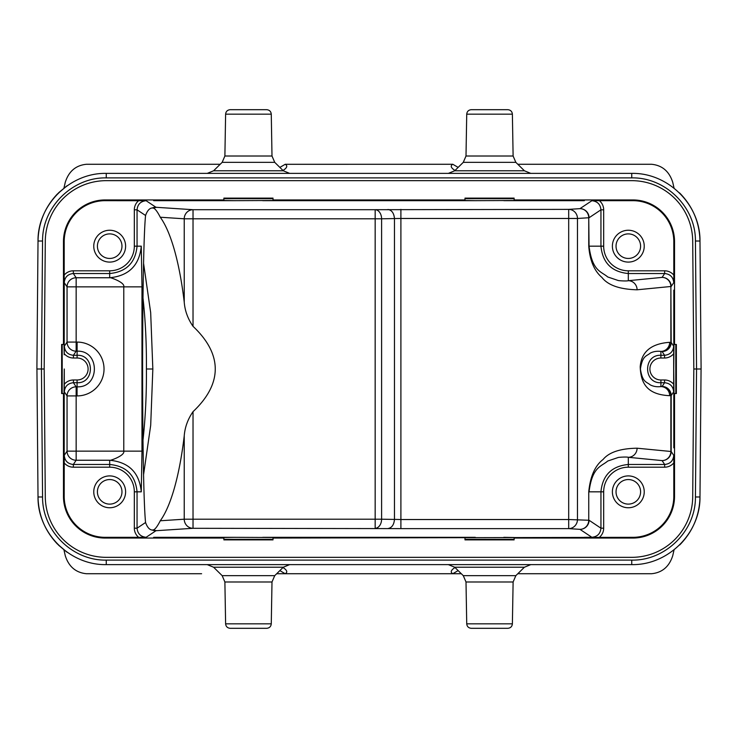 <?xml version="1.0" encoding="UTF-8"?>
<svg xmlns="http://www.w3.org/2000/svg" width="738" height="738" viewBox="0 0 738 738"><rect width="100%" height="100%" fill="white"/><g stroke="black" fill="none" stroke-linecap="round" stroke-linejoin="round"><path stroke-width="1.11" d="M459.986 564.616L278.014 564.616M282.995 170.478C287.11 167.812 287.838 165.746 285.191 164.288L452.809 164.279C450.162 165.746 450.89 167.812 455.005 170.478M86.355 164.279L220.192 164.279L86.355 164.279C75.783 165.358 68.754 171.373 65.258 182.323L63.957 188.061M279.859 167.397L285.2 164.306L452.809 164.279L458.141 167.397M517.808 164.279L651.645 164.279C662.217 165.358 669.246 171.373 672.742 182.323L674.043 188.07M278.014 173.384L459.986 173.384M631.746 557.338L106.254 557.338A60.959 60.959 0 0 1 45.295 496.914L44.179 369L45.295 241.086A60.959 60.959 0 0 1 106.254 180.662L631.746 180.662A60.959 60.959 0 0 1 692.705 241.086L693.821 369L692.705 496.914A60.959 60.959 0 0 1 631.746 557.338M64.197 290.135L64.197 241.621A40.941 40.941 0 0 1 105.137 200.671L146.152 200.718C140.635 201.271 137.6 204.306 137.056 209.813L137.056 246.169C135.451 262.774 126.327 271.898 109.685 273.53L73.339 273.53C67.822 274.084 64.787 277.119 64.243 282.636L64.197 354.757L64.022 344.434L61.641 344.434L61.641 393.566L63.468 393.566L63.468 496.379A41.679 41.679 0 0 0 105.137 538.057L223.872 538.057L223.872 539.875L273.014 539.875L273.014 538.057L632.863 537.329A40.941 40.941 0 0 0 673.803 496.379L674.532 496.379L674.532 393.566L673.979 393.566L673.72 369L673.979 344.434L674.532 344.434L674.532 241.621L673.803 241.621A40.941 40.941 0 0 0 632.863 200.671L599.348 200.671A11.836 11.826 146.3 0 1 603.675 209.813L603.675 246.169A24.64 24.64 0 0 0 628.315 270.809L664.661 270.809A11.836 11.826 -56.3 0 1 673.803 275.126L673.757 282.636C673.213 277.119 670.178 274.084 664.661 273.53L664.661 270.809M674.532 393.566L676.359 393.566L676.359 344.434L674.532 344.434M109.685 270.809L109.685 277.756C106.779 276.215 125.276 281.87 123.781 286.851L141.973 286.851L141.281 246.169L134.325 246.169A24.64 24.64 0 0 1 109.685 270.809L73.339 270.809L73.339 273.53L76.152 277.756A9.096 9.096 -33.7 0 0 67.057 286.851L76.152 286.851L76.152 342.081L67.057 342.081A9.096 9.096 -146.3 0 0 76.152 351.177L76.152 342.081L77.112 342.081L77.112 351.177L76.152 351.177L73.422 355.282L73.422 358.013L77.112 358.013A10.987 10.987 0 0 1 88.099 369.018A10.987 10.987 0 0 1 77.084 379.987L73.422 379.987A11.836 11.826 -123.7 0 0 64.28 384.314L64.28 369L64.022 393.566L63.468 393.566M62.204 344.434L62.204 393.566M64.197 354.757L64.326 346.187C64.87 351.703 67.905 354.729 73.422 355.282L77.112 355.282L77.112 358.013M674.532 496.379A41.679 41.679 0 0 1 632.863 538.057L514.128 538.057L514.128 537.504L503.796 537.329M514.128 199.943L514.128 198.125L464.986 198.125L464.986 200.496L475.318 200.671L514.128 200.496L514.128 199.943L632.863 199.943A41.679 41.679 0 0 1 674.532 241.621M584.339 537.329L591.848 537.282C597.365 536.729 600.4 533.694 600.944 528.187L600.944 491.831C602.549 475.226 611.673 466.102 628.315 464.47L664.661 464.47L662.087 460.604A9.096 9.096 146.3 0 0 671.183 451.508L637.097 448.206C620.4 448.473 609.053 452.228 603.075 459.479C595.049 465.613 590.271 476.397 588.749 491.831L588.749 520.253A9.096 8.791 -86.3 0 1 579.957 529.349A9.096 9.096 123.7 0 0 589.053 520.253L600.944 528.187L603.675 528.187L603.675 491.831A24.64 24.64 0 0 1 628.315 467.191L664.661 467.191A11.836 11.826 -123.7 0 0 673.803 462.874L673.803 496.379M637.097 448.206A9.096 8.782 -84.4 0 1 628.315 457.302C626.959 456.739 618.333 457.256 618.066 457.542L607.725 461.038C601.304 466.61 592.19 466.628 589.053 491.831L603.675 491.831M664.661 467.191L664.661 464.47C670.178 463.916 673.213 460.881 673.757 455.364L673.803 462.874M673.757 282.636L671.183 286.492A9.096 9.096 33.7 0 0 662.087 277.396L664.661 273.53L628.315 273.53C611.71 271.935 602.586 262.811 600.944 246.169L600.944 209.813L589.053 217.747A9.096 9.096 56.3 0 0 579.957 208.651A9.096 8.791 -93.7 0 1 588.749 217.747L589.053 246.169C592.19 271.363 601.304 271.39 607.725 276.962L618.066 280.458C618.324 280.744 626.959 281.261 628.315 280.698L662.087 277.396A9.096 8.782 -95.6 0 1 670.87 286.492L671.183 342.441L669.68 342.321C651.165 343.604 641.34 351.786 640.197 366.878C640.87 382.367 646.137 394.636 669.68 395.679L671.183 395.559A9.096 9.096 33.7 0 0 662.087 386.463A9.096 8.782 -95.6 0 1 670.87 395.559L670.87 451.508A9.096 8.782 -84.4 0 1 662.087 460.604L628.315 457.302L628.315 467.191M669.68 342.321A9.096 8.782 -84.4 0 1 660.888 351.417C657.014 350.937 653.481 351.491 650.298 353.096C646.396 356.399 642.457 355.439 640.418 369C642.466 382.561 646.387 381.601 650.298 384.904C653.481 386.509 657.014 387.063 660.888 386.583A9.096 8.782 84.4 0 1 669.68 395.679M603.675 209.813L600.944 209.813C600.4 204.306 597.365 201.271 591.848 200.718L599.348 200.671M591.848 200.727L579.957 208.651L568.694 209.38L568.694 218.476L577.476 218.476A9.096 8.791 86.3 0 0 568.694 209.38L375.162 209.703L375.162 218.799L381.601 218.799A9.096 6.43 89 0 0 375.162 209.703L193.024 209.703A9.096 8.791 -86.3 0 0 184.232 218.799L193.024 218.799L193.024 209.703L157.12 207.36A9.096 8.791 -86.3 0 0 153.578 208.144C155.358 208.909 157.591 211.935 160.266 217.23A161.05 41.679 -90 0 1 184.232 302.119C184.878 310.68 187.812 318.751 193.024 326.334A622.235 161.05 180 0 1 215.256 369A622.235 161.05 180 0 1 193.024 411.666C187.821 419.202 184.897 427.274 184.232 435.881A161.05 41.679 -90 0 1 160.266 520.77C157.591 526.056 155.367 529.091 153.578 529.856L152.268 530.041C149.537 529.847 147.305 527.338 145.561 522.513C141.622 483.814 141.622 254.186 145.561 215.487C147.296 210.662 149.537 208.153 152.277 207.959L152.415 207.95M588.749 491.831L588.749 520.253L568.694 519.524L568.694 528.62A9.096 8.791 93.7 0 0 577.476 519.524L577.476 218.476L588.749 217.747L588.749 246.169C589.846 260.468 594.238 270.883 601.913 277.433C607.918 285.209 619.652 289.333 637.097 289.794A9.096 8.782 84.4 0 0 628.315 280.698L628.315 270.809M637.097 289.794L670.87 286.492L670.87 342.441A9.096 8.782 -84.4 0 1 662.087 351.537A9.096 9.096 146.3 0 0 671.183 342.441L673.674 346.187L673.674 391.813C673.13 386.297 670.095 383.271 664.578 382.718L660.916 382.718L660.925 386.583L662.087 386.463L664.578 382.718L664.578 379.987L660.916 379.987A10.987 10.987 0 0 1 649.901 369.009A10.987 10.987 0 0 1 660.888 358.013L664.578 358.013A11.836 11.826 -123.7 0 0 673.72 353.686M660.916 379.987L660.916 382.718C643.222 383.603 643.149 354.452 660.888 355.282L664.578 355.282C670.095 354.729 673.13 351.703 673.674 346.187M673.72 384.314A11.836 11.826 -56.3 0 0 664.578 379.987M63.468 344.434L63.468 241.621A41.679 41.679 0 0 1 105.137 199.943L223.872 199.943L223.872 198.125L273.014 198.125L273.014 199.943L464.986 199.943M514.128 198.679L464.986 198.679M223.872 199.943L223.872 200.496L234.204 200.671L273.014 200.496L273.014 199.943M273.014 198.679L223.872 198.679M73.422 379.987L73.422 382.718L76.152 386.823A9.096 9.096 -33.7 0 0 67.057 395.919L77.047 395.919L77.075 386.823C100.064 387.976 100.165 350.098 77.112 351.177L77.112 355.282C94.815 354.434 94.815 383.594 77.084 382.718L73.422 382.718C67.905 383.271 64.87 386.297 64.326 391.813L64.28 384.314M64.326 391.813L67.057 395.919L67.057 451.149A9.096 9.096 -146.3 0 0 76.152 460.244L76.152 451.149L67.057 451.149L64.243 455.364C64.787 460.881 67.822 463.916 73.339 464.47L73.339 467.191L109.685 467.191A24.64 24.64 0 0 1 134.325 491.831L134.325 528.187A11.836 11.826 -33.7 0 0 138.652 537.329L105.137 537.329A40.941 40.941 0 0 1 64.197 496.379L64.243 455.364M77.084 379.987L77.075 386.823L76.152 386.823L76.152 451.149L123.781 451.149C125.229 456.121 106.816 461.785 109.685 460.244C128.873 462.117 139.408 472.643 141.281 491.831L141.973 451.149L123.781 451.149L123.781 286.851L76.152 286.851L76.152 277.756L109.685 277.756C128.855 275.864 139.39 265.339 141.281 246.169M193.024 326.334L193.024 218.799L375.162 218.799L375.162 528.297A9.096 6.43 91 0 0 381.601 519.201L184.232 519.201A9.096 8.791 -93.7 0 0 193.024 528.297L400.9 528.62L400.9 519.524L394.47 519.386M152.415 530.05L152.277 530.041A9.096 9.096 56.3 0 0 155.884 530.788A36.402 0.637 180 0 1 157.12 530.64A9.096 8.791 86.3 0 1 153.578 529.856M157.12 207.36A36.402 0.637 0 0 1 155.884 207.212A9.096 9.096 -56.3 0 0 152.277 207.959L153.587 208.153M138.652 200.671A11.836 11.826 -146.3 0 0 134.325 209.813L134.325 246.169M599.348 537.329A11.836 11.826 33.7 0 0 603.675 528.187M223.872 538.057L223.872 537.504L234.204 537.329L273.014 537.504L273.014 538.057M223.872 539.321L273.014 539.321M464.986 538.057L464.986 539.875L514.128 539.875L514.128 538.057M464.986 539.321L514.128 539.321M141.281 491.831L137.056 491.831L137.056 528.187C137.6 533.694 140.635 536.729 146.152 537.282L138.652 537.329M73.339 270.809A11.836 11.826 -123.7 0 0 64.197 275.126M64.28 353.686A11.836 11.826 123.7 0 0 73.422 358.013M64.197 383.243L64.197 462.874A11.836 11.826 123.7 0 0 73.339 467.191M143.596 474.497L150.69 425.365L152.84 369L150.672 312.58L143.596 263.512M640.593 491.831A12.288 12.288 0 0 0 622.171 481.194A12.288 12.288 0 0 0 622.171 502.467A12.288 12.288 0 0 0 640.593 491.831M640.593 246.169A12.288 12.288 0 0 0 622.171 235.533A12.288 12.288 0 0 0 622.171 256.806A12.288 12.288 0 0 0 640.593 246.169M121.973 246.169A12.288 12.288 0 0 0 103.551 235.533A12.288 12.288 0 0 0 103.551 256.806A12.288 12.288 0 0 0 121.973 246.169M121.973 491.831A12.288 12.288 0 0 0 109.685 479.552A12.288 12.288 0 0 0 97.407 491.831A12.288 12.288 0 0 0 109.685 504.119A12.288 12.288 0 0 0 121.973 491.831M644.237 491.831A15.922 15.922 0 0 0 620.354 478.04A15.922 15.922 0 0 0 620.354 505.622A15.922 15.922 0 0 0 644.237 491.831M644.237 246.169A15.922 15.922 0 0 0 620.354 232.378A15.922 15.922 0 0 0 620.354 259.961A15.922 15.922 0 0 0 644.237 246.169M125.608 246.169A15.922 15.922 0 0 0 101.724 232.378A15.922 15.922 0 0 0 101.724 259.961A15.922 15.922 0 0 0 125.608 246.169M125.608 491.831A15.922 15.922 0 0 0 109.685 475.909A15.922 15.922 0 0 0 93.763 491.831A15.922 15.922 0 0 0 109.685 507.753A15.922 15.922 0 0 0 125.608 491.831M673.803 241.621L673.803 275.126M675.796 393.566L675.796 344.434M67.02 185.782L57.25 194.122C44.861 207.304 38.441 222.931 38.016 241.022C37.583 204.758 69.999 172.627 106.254 173.384L631.746 173.384C668.001 172.627 700.417 204.758 699.984 241.022L701.1 369L693.821 369M701.063 369L699.984 496.978C700.417 533.242 668.001 565.373 631.746 564.616L106.254 564.616C69.999 565.373 37.583 533.242 38.016 496.978L36.937 369M44.179 369L36.9 369L38.016 241.022L42.564 241.022C42.158 207.175 72.416 177.194 106.254 177.886L631.746 177.886C665.584 177.194 695.842 207.175 695.436 241.022L696.552 369.009L695.436 496.978C695.842 530.825 665.584 560.806 631.746 560.114L106.254 560.114C72.416 560.806 42.158 530.825 42.564 496.978L41.448 368.991L42.564 241.022M695.436 496.978L699.984 496.978C699.559 515.069 693.139 530.696 680.75 543.878L679.624 545.004M679.467 192.839L680.75 194.122C693.139 207.304 699.559 222.931 699.984 241.022L695.436 241.022M489.552 173.384L530.788 173.384L524.404 170.773L454.709 170.773L448.326 173.384L489.552 173.384M512.384 114.159L466.73 114.159C467.016 111.466 468.529 109.971 471.278 109.685L507.836 109.685C510.585 109.971 512.098 111.466 512.384 114.159L513.113 156.013L466.001 156.013L463.279 162.342L454.709 170.773M225.616 114.159C225.902 111.466 227.415 109.971 230.164 109.685L266.722 109.685C269.471 109.971 270.984 111.466 271.27 114.159L271.999 156.013L224.887 156.013L225.616 114.159L271.27 114.159M248.448 173.384L289.674 173.384L283.291 170.773L213.596 170.773L207.212 173.384L248.448 173.384M42.564 496.978L38.016 496.978C38.441 515.069 44.861 530.696 57.25 543.878L67.02 552.218M282.995 567.522C287.11 570.188 287.838 572.254 285.191 573.712L452.809 573.721C450.162 572.254 450.89 570.188 455.005 567.522M517.808 573.721L651.645 573.721C662.217 572.642 669.246 566.627 672.742 555.677L674.043 549.93M166.345 573.721L86.355 573.721L166.345 573.721M536.397 573.721L571.655 573.721M458.141 570.603L452.8 573.694L461.305 573.721L276.695 573.721L285.191 573.721L279.859 570.603M489.552 564.616L448.326 564.616L454.709 567.227L524.404 567.227L530.788 564.616L489.552 564.616M466.73 623.841L512.384 623.841C512.098 626.534 510.585 628.029 507.836 628.315L471.278 628.315C468.529 628.029 467.016 626.534 466.73 623.841L466.001 581.987L513.113 581.987L515.834 575.658L524.404 567.227M271.27 623.841C270.984 626.534 269.471 628.029 266.722 628.315L230.164 628.315C227.415 628.029 225.902 626.534 225.616 623.841L224.887 581.987L271.999 581.987L271.27 623.841L225.616 623.841M248.448 564.616L207.212 564.616L213.596 567.227L283.291 567.227L289.674 564.616L248.448 564.616M152.849 369L146.41 369C146.604 344.157 145.46 320.421 142.978 297.82M142.978 440.189C145.46 417.579 146.604 393.852 146.41 369M86.355 573.721C75.783 572.642 68.754 566.627 65.258 555.677L63.957 549.939M201.603 573.721L157.692 573.721M64.243 282.636L67.057 286.851L67.057 342.081L64.326 346.187M632.863 537.329L632.863 538.057M632.863 199.943L632.863 200.671M673.757 455.364L671.183 451.508L671.183 395.559L673.674 391.813M660.888 358.013L660.888 351.417L662.087 351.537L664.578 355.282L664.578 358.013M400.9 209.38L400.9 519.524L568.694 519.524L568.694 218.476L400.835 218.476M588.749 246.169L603.675 246.169M673.803 354.757L673.803 290.135M673.803 447.865L673.803 383.243M105.137 200.671L105.137 199.943M64.197 241.621L63.468 241.621M584.339 200.671L503.796 200.671M234.204 200.671L153.661 200.671M475.318 200.671L262.682 200.671M77.047 395.919A26.919 26.919 0 0 0 104.03 369.028A26.919 26.919 0 0 0 77.112 342.081M134.325 491.831L137.056 491.831C135.414 475.189 126.29 466.065 109.685 464.47L73.339 464.47L76.152 460.244L109.685 460.244L109.685 467.191M141.973 286.851L141.973 451.149M145.561 215.487L137.056 209.813L134.325 209.813M157.12 530.64L193.024 528.297L193.024 411.666M160.266 217.23L184.232 218.799L184.232 302.119M160.266 520.77L184.232 519.201L184.232 435.881M394.47 218.568L381.601 218.799L381.601 519.201L394.47 519.432L394.47 218.549L400.771 218.476M388.031 209.472C391.823 210.173 393.963 213.199 394.47 218.549M155.884 207.212L146.152 200.727M394.47 519.432C393.972 524.792 391.832 527.827 388.031 528.528M400.9 528.62L568.694 528.62L579.957 529.349L591.848 537.273M105.137 538.057L105.137 537.329M153.661 537.329L234.204 537.329M262.682 537.329L475.318 537.329M63.468 496.379L64.197 496.379M145.561 522.513L137.056 528.187L134.325 528.187M146.152 537.273L155.884 530.788M631.746 173.384L631.746 177.886M513.113 156.013L515.834 162.342L463.279 162.342M271.999 156.013L274.721 162.342L222.166 162.342L224.887 156.013M106.254 173.384L106.254 177.886M106.254 564.616L106.254 560.114M454.709 567.227L463.279 575.658L515.834 575.658M224.887 581.987L222.166 575.658L274.721 575.658L271.999 581.987M631.746 564.616L631.746 560.114M66.798 185.948L58.57 192.803M515.834 162.342L524.404 170.773M466.73 114.159L466.001 156.013M222.166 162.342L213.596 170.773M274.721 162.342L283.291 170.773M58.57 545.197L66.798 552.052M463.279 575.658L466.001 581.987M512.384 623.841L513.113 581.987M274.721 575.658L283.291 567.227M222.166 575.658L213.596 567.227"/></g></svg>
